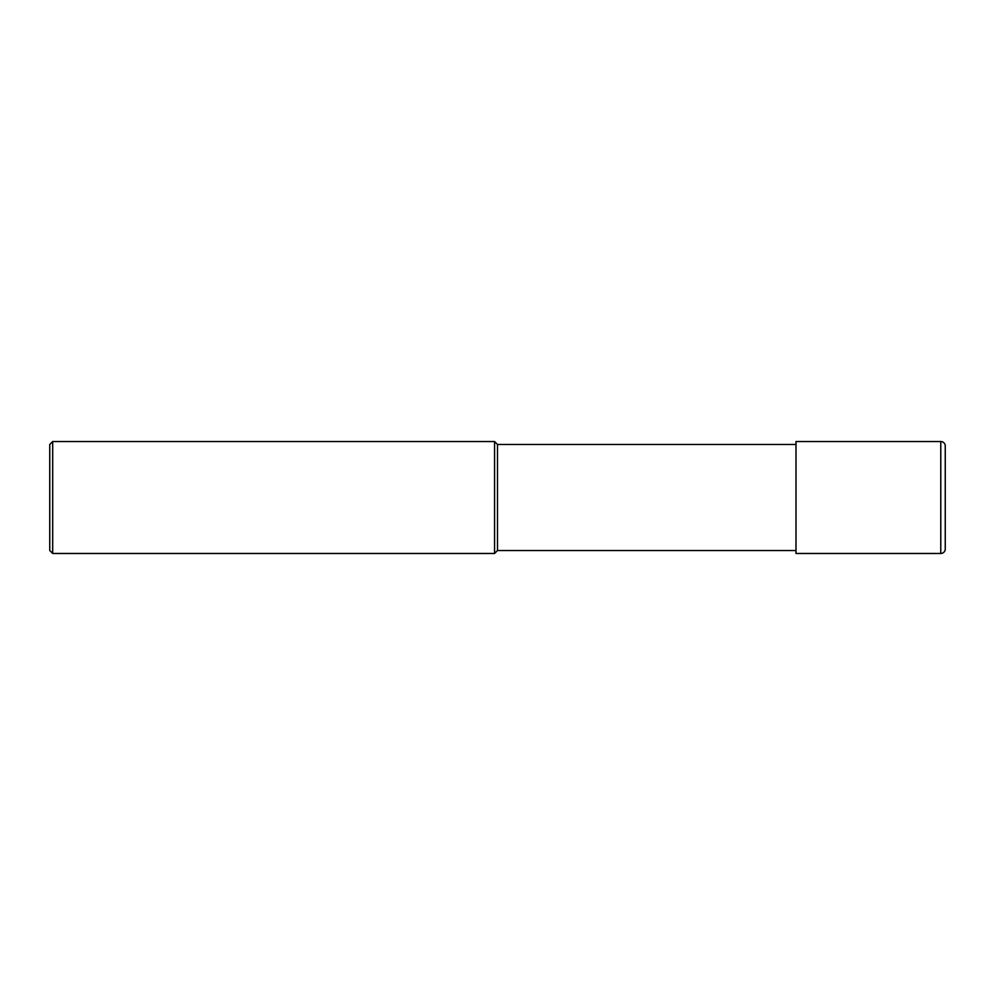 <?xml version="1.0" encoding="UTF-8"?>
<svg xmlns="http://www.w3.org/2000/svg" width="995" height="995" viewBox="0 0 995 995"><rect width="100%" height="100%" fill="white"/><g stroke="black" fill="none" stroke-linecap="round" stroke-linejoin="round"><path stroke-width="1.49" d="M52.685 553.469L52.685 441.531L49.75 444.466L49.75 550.533L52.685 553.469L494.565 553.469L494.565 441.531L497.5 444.466L796 444.466M796 550.533L497.5 550.533L497.5 444.466M940.772 441.531L796 441.531L796 553.469L940.772 553.469L940.772 441.531A4.478 4.478 0 0 1 945.25 446.009L945.25 548.991A4.478 4.478 0 0 1 940.772 553.469M497.5 550.533L494.565 553.469M52.685 441.531L494.565 441.531"/></g></svg>
